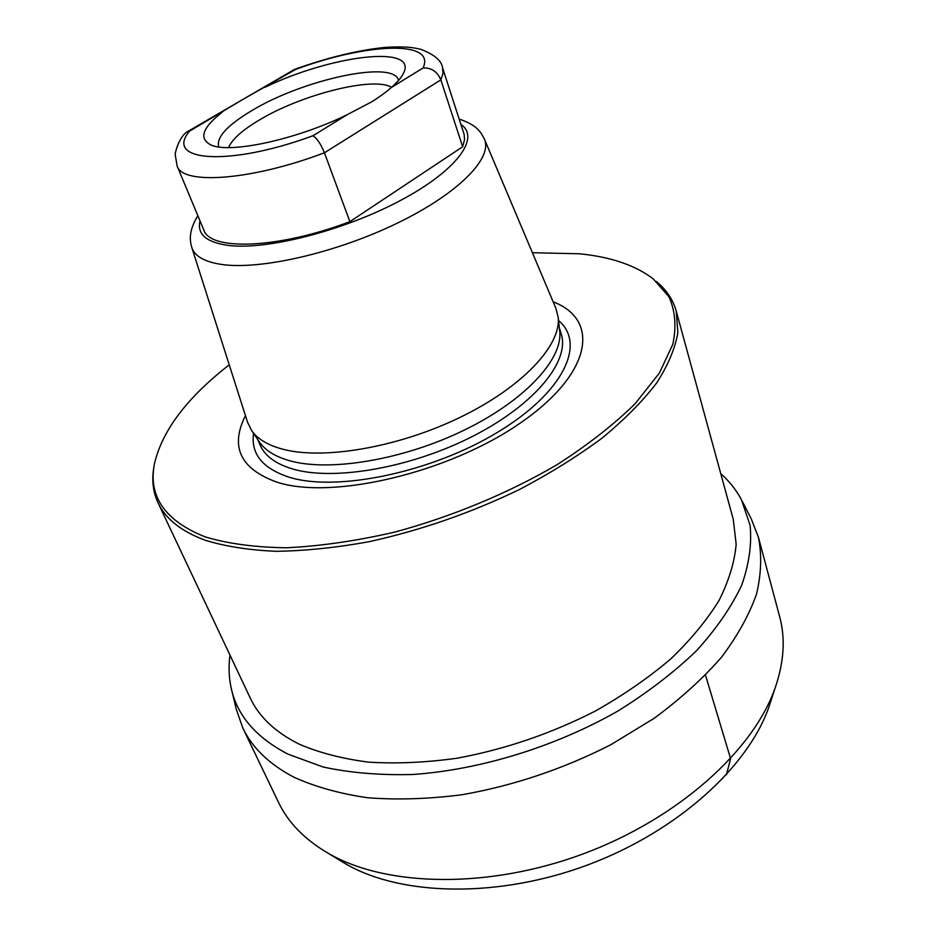 <?xml version="1.0" encoding="UTF-8"?>
<svg xmlns="http://www.w3.org/2000/svg" width="936" height="936" viewBox="0 0 936 936"><rect width="100%" height="100%" fill="white"/><g stroke="black" fill="none" stroke-linecap="round" stroke-linejoin="round"><path stroke-width="1.4" d="M228.571 147.584C231.964 139.464 242.038 130.385 258.781 120.346C300.702 94.758 373.441 76.144 391.517 87.305M398.537 80.426C394.243 59.541 302.878 79.466 251.585 110.752C227.015 125.482 216.087 137.545 218.767 146.929M189.563 131.169C163.847 161.331 228.045 167.076 312.94 135.767C316.965 138.259 320.802 143.933 324.429 152.779C251.129 180.543 182.543 185.164 177.161 166.081L175.289 155.165C174.821 153.223 177.863 141.453 183.854 134.679L186.089 132.456L189.563 131.169L241.804 100.047L295.659 69.416L294.442 69.416L246.507 97.309M222.405 112.051C202.574 127.495 198.631 138.399 210.577 144.776C228.793 154.089 295.987 139.838 347.116 114.73L372.165 101.591C381.116 95.764 387.445 91.108 391.143 87.633C397.203 82.415 401.275 77.7 403.357 73.464C418.895 44.203 331.274 55.142 264.841 87.352M391.143 87.633L423.025 68C431.367 67.591 437.311 71.545 440.844 79.876L462.653 146.765L464.537 139.792L464.162 134.503L442.588 67.907L442.985 73.453L440.844 79.876L324.429 152.779L349.877 221.656C278.203 248.894 210.085 251.059 203.779 229.917L177.161 166.081M349.877 221.656L462.653 146.765M259.178 441.628L259.717 442.412C265.438 450.555 275.324 456.628 289.364 460.652C329.168 472.095 402.819 460.009 463.776 430.349C524.85 400.748 562.864 359.284 559.74 331.426L558.195 317.339C561.331 345.302 522.417 387.282 459.892 417.468C397.472 447.712 322.195 460.29 281.748 448.929C267.485 444.951 257.47 438.879 251.725 430.7L247.595 422.37L191.704 247.198C194.466 256.078 204.399 261.823 221.516 264.432C260.161 270.223 336.305 252.86 397.437 223.096C458.734 193.389 493.178 157.786 484.333 138.949C481.162 133.392 478.741 125.693 459.19 119.059M558.195 317.339L555.902 308.33L484.333 138.949M559.74 331.426L559.634 330.49M553.153 301.825C600.046 319.609 592.652 373.043 520.814 422.698C449.479 472.61 332.748 500.116 277.384 482.309C240.388 469.1 229.753 446.881 245.454 415.642M532.409 252.72L579.688 253.796C610.857 256.932 635.368 265.286 653.223 278.858L668.842 296.618C675.254 310.588 676.576 326.488 672.808 344.343L659.412 373.008L635.31 403.521C614.086 424.394 588.112 444.717 557.388 464.478C508.576 493.132 451.573 516.836 394.068 532.268C356.078 540.973 320.287 546.133 286.685 547.771C255.142 547.373 227.974 543.746 205.183 536.878C164.771 520.685 147.888 496.174 154.534 463.332C162.466 430.162 187.375 397.332 229.25 364.853M656.382 281.514C666.327 289.68 672.937 299.52 676.225 311.056L677.875 332.549C675.184 348.286 668.117 365.099 656.662 382.964C642.669 401.228 624.464 419.597 602.082 438.095C577.489 456.347 549.841 473.534 519.117 489.68C470.562 513.045 420.556 530.384 369.112 541.687C335.977 547.7 304.949 550.906 276.026 551.304C248.824 550.122 225.155 546.413 205.007 540.177C181.116 531.25 165.45 518.778 158.008 502.749C153.001 491.856 151.62 480.074 153.855 467.415M676.225 311.056L733.274 519.351L736.164 544.284C734.549 562.173 728.851 580.893 719.07 600.421C706.902 620.158 690.803 639.662 670.749 658.932C648.613 677.722 623.54 695.074 595.507 710.962C551.082 733.648 504.82 749.42 456.709 758.277C425.587 762.571 396.185 763.858 368.527 762.138C342.33 758.757 319.246 752.778 299.263 744.19C275.395 732.28 259.061 716.894 250.251 698.034L158.008 502.749M229.987 655.13C228.442 666.596 228.875 677.734 231.286 688.522C237.288 715.701 256.183 737.568 287.937 754.123L323.107 767.005C350.193 772.879 380.18 775.371 413.08 774.481C480.542 769.743 555.434 746.682 617.935 711.021C647.946 692.324 674.166 672.2 696.571 650.672C716.379 628.781 731.414 606.973 741.675 585.257C749.139 563.987 751.936 544.003 750.075 525.283L741.487 499.789C736.293 490.031 729.378 481.291 720.743 473.593M231.754 690.452L236.27 709.254L242.775 727.904C252.205 747.805 269.24 764.232 293.892 777.184C315.128 786.837 339.709 793.693 367.649 797.753C397.192 800.023 428.63 799.028 461.963 794.746C513.525 785.69 563.156 769.018 610.845 744.717L654.252 718.251C680.495 698.864 702.901 678.53 721.48 657.247C737.58 635.825 749.28 614.73 756.557 593.962C761.319 573.721 761.939 554.791 758.394 537.17L779.665 616.73C785.561 638.422 784.04 662.185 775.102 688.042C753.293 750.415 678.67 818.193 584.029 853.573C489.411 888.978 388.089 886.977 330.104 854.357L328.279 853.328C304.656 839.522 288.031 822.463 278.401 802.152L242.775 727.904M742.388 501.556L751.198 518.766L758.394 537.17M338.692 859.657L347.326 864.829C402.971 896.115 498.853 898.197 588.089 864.805C677.336 831.425 747.852 767.134 768.807 707.277L775.102 688.042M771.311 699.625L768.807 707.277M705.51 675.172L730.583 758.616L726.476 774.739M312.94 135.767L347.116 114.73M423.025 68C436.585 39.745 366.292 43.103 295.659 69.416M200.023 220.908C196.888 234.012 206.072 242.143 227.565 245.326C265.754 250.532 343.336 230.911 400.093 200.678C457.107 170.516 480.648 137.615 460.91 124.394M559.354 327.951L561.132 333.602C570.211 360.582 535.813 403.861 473.85 435.72C412.051 467.649 334.234 481.244 292.898 469.053C275.722 463.964 264.783 455.937 260.079 444.974L257.739 439.522M253.562 433.391C250.719 454.018 262.759 468.679 289.68 477.372C337.135 491.985 431.707 472.352 497.671 432.221C563.963 392.242 586.228 343.617 558.546 320.568M294.688 69.334C327.682 57.552 357.844 50.24 385.164 47.373C405.276 46.297 412.039 47.221 421.141 49.409C434.596 54.709 441.745 60.875 442.588 67.907M197.859 215.725C187.902 231.964 190.16 241.383 191.704 247.198M259.717 442.412L251.725 430.7M345.571 863.834L328.279 853.328M186.791 132.058L237.241 102.703"/></g></svg>
